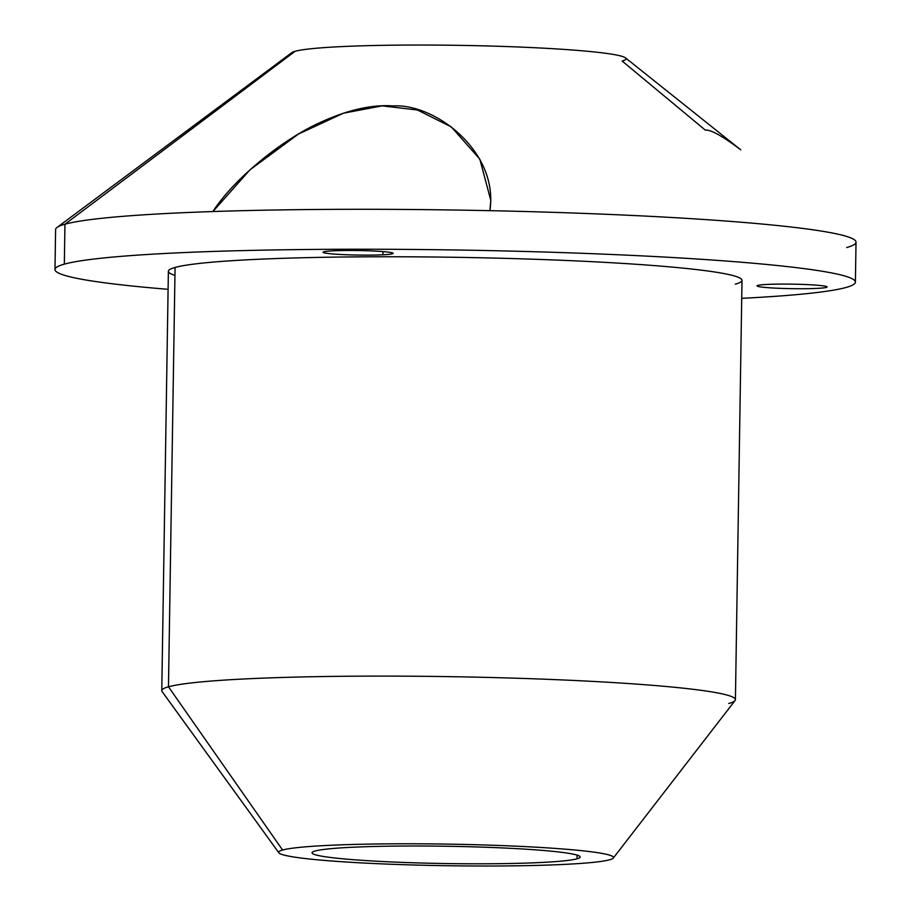 <?xml version="1.0" encoding="UTF-8"?>
<svg xmlns="http://www.w3.org/2000/svg" width="911" height="911" viewBox="0 0 911 911"><rect width="100%" height="100%" fill="white"/><g stroke="black" fill="none" stroke-linecap="round" stroke-linejoin="round"><path stroke-width="1.37" d="M54.979 269.531L55.605 229.583A400.259 25.827 0.9 0 1 64.954 224.208L64.328 264.144A400.259 25.827 -179.1 0 0 54.979 269.531A400.259 25.827 -179.1 0 0 168.091 289.322A400.259 25.827 0.9 0 1 64.328 264.144L64.954 224.208A400.259 25.827 -179.1 0 0 57.04 227.454L291.816 52.633A167.442 10.807 0.9 0 1 295.13 51.278L64.954 224.208A400.259 25.827 0.9 0 1 212.901 211.546A400.259 25.827 0.9 0 1 489.902 210.669A400.259 25.827 0.9 0 1 852.719 238.773A400.259 25.827 0.9 0 1 856.021 242.167L855.395 282.103A400.259 25.827 -179.1 0 0 498.636 250.81A400.259 25.827 -179.1 0 0 64.328 264.144A400.259 25.827 0.9 0 1 541.168 251.926A400.259 25.827 0.9 0 1 846.046 287.477A400.259 25.827 -179.1 0 0 855.395 282.103M741.713 298.33A400.259 25.827 -179.1 0 0 846.046 287.477A400.259 25.827 0.9 0 1 741.713 298.33M705.33 130.125L622.145 61.037A167.442 10.807 -179.1 0 0 494.605 46.165A167.442 10.807 -179.1 0 0 295.13 51.278A167.442 10.807 0.9 0 1 469.837 45.55A167.442 10.807 0.9 0 1 625.481 57.871L740.711 149.803C722.446 136.035 710.648 129.476 705.33 130.125M758.237 286.464A35.028 2.255 0.9 0 1 757.064 285.86A35.028 2.255 0.9 0 1 787.559 284.095A35.028 2.255 0.9 0 1 825.924 286.361A35.028 2.255 0.9 0 1 827.097 286.954A35.028 2.255 0.9 0 1 796.601 288.719A35.028 2.255 0.9 0 1 758.237 286.464L758.259 285.291L758.237 286.464A35.028 2.255 -179.1 0 0 801.076 288.73A35.028 2.255 -179.1 0 0 825.924 286.361A35.028 2.255 -179.1 0 0 783.084 284.084A35.028 2.255 -179.1 0 0 758.237 286.464M382.893 254.784A35.028 2.255 0.9 0 1 344.722 254.681A35.028 2.255 0.9 0 1 323.154 252.245A35.028 2.255 0.9 0 1 333.46 250.81A35.028 2.255 0.9 0 1 371.62 250.924A35.028 2.255 0.9 0 1 393.199 253.349A35.028 2.255 0.9 0 1 382.893 254.784L382.939 251.584L382.893 254.784A35.028 2.255 -179.1 0 0 382.984 251.595A35.028 2.255 -179.1 0 0 333.46 250.81A35.028 2.255 -179.1 0 0 333.369 254.01A35.028 2.255 -179.1 0 0 382.893 254.784M728.72 703.508A286.851 18.516 -179.1 0 0 735.416 699.659A286.851 18.516 -179.1 0 0 479.733 677.237A286.851 18.516 -179.1 0 0 168.478 686.792L175.071 267.458A286.851 18.516 0.9 0 1 486.326 257.893A286.851 18.516 0.9 0 1 741.998 280.315L735.416 699.659M735.302 284.175A286.851 18.516 -179.1 0 0 516.81 258.69A286.851 18.516 -179.1 0 0 175.071 267.458L168.478 686.792A286.851 18.516 -179.1 0 0 161.782 690.652L168.376 271.307A286.851 18.516 0.9 0 1 175.071 267.458A286.851 18.516 -179.1 0 0 174.946 275.373M278.857 852.798L162.101 691.551A286.851 18.516 0.9 0 1 168.478 686.792L282.581 850.02A167.442 10.807 -179.1 0 0 278.857 852.798A167.442 10.807 -179.1 0 0 431.939 865.45A167.442 10.807 -179.1 0 0 609.596 859.779A167.442 10.807 -179.1 0 0 613.308 858.048A167.442 10.807 -179.1 0 0 468.277 844.543A167.442 10.807 -179.1 0 0 282.581 850.02L168.478 686.792A286.851 18.516 0.9 0 1 486.599 677.397A286.851 18.516 0.9 0 1 735.063 700.548L613.308 858.048M609.596 859.779A167.442 10.807 0.9 0 1 410.121 864.892A167.442 10.807 0.9 0 1 282.581 850.02A167.442 10.807 0.9 0 1 482.056 844.907A167.442 10.807 0.9 0 1 609.596 859.779M577.027 858.811A134.088 8.654 -179.1 0 0 474.893 846.9A134.088 8.654 -179.1 0 0 315.149 850.999A134.088 8.654 -179.1 0 0 417.284 862.899A134.088 8.654 -179.1 0 0 577.027 858.811L577.084 855.11L577.027 858.811A134.088 8.654 0.9 0 1 431.541 863.275A134.088 8.654 0.9 0 1 312.017 852.798A134.088 8.654 0.9 0 1 315.149 850.999A134.088 8.654 0.9 0 1 460.647 846.524A134.088 8.654 0.9 0 1 580.159 857.012A134.088 8.654 0.9 0 1 577.027 858.811M846.672 247.541A400.259 25.827 -179.1 0 0 852.719 238.773A400.259 25.827 -179.1 0 0 489.902 210.669C498.875 151.807 435.276 103.376 393.21 105.927C371.437 104.355 346.442 110.174 318.224 123.406C281.647 140.271 234.104 178.59 212.901 211.546L249.978 169.822L298.432 134.054L343.515 113.169L382.187 105.87L417.489 110.015L451.355 126.948L479.835 159.174L490.801 200.397L489.902 210.669A400.259 25.827 -179.1 0 0 212.901 211.546A400.259 25.827 -179.1 0 0 64.954 224.208L295.13 51.278"/></g></svg>

